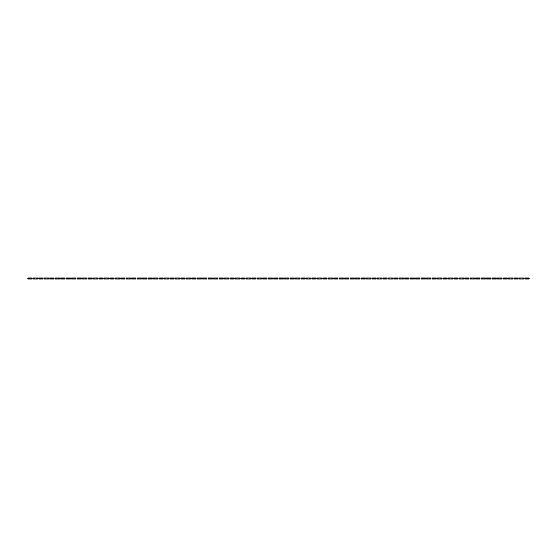 <?xml version="1.0" encoding="UTF-8"?>
<svg xmlns="http://www.w3.org/2000/svg" width="557" height="557" viewBox="0 0 557 557"><rect width="100%" height="100%" fill="white"/><g stroke="black" fill="none" stroke-linecap="round" stroke-linejoin="round"><path stroke-width="0.84" d="M28.616 277.957L28.616 279.043L27.85 279.043L27.85 277.957L29.486 277.957L29.486 279.043L32.215 279.043L32.215 277.957L31.457 277.957L31.457 279.043M28.616 279.043L29.486 279.043M29.486 277.957L30.579 277.957L30.579 279.043M30.579 277.957L31.457 277.957M34.074 277.957L34.074 279.043L33.309 279.043L33.309 277.957L34.952 277.957L34.952 279.043L37.681 279.043L37.681 277.957L36.915 277.957L36.915 279.043M34.074 279.043L34.952 279.043M34.952 277.957L36.038 277.957L36.038 279.043M36.038 277.957L36.915 277.957M39.533 277.957L39.533 279.043L38.774 279.043L38.774 277.957L40.41 277.957L40.41 279.043L43.14 279.043L43.14 277.957L42.374 277.957L42.374 279.043M39.533 279.043L40.41 279.043M40.41 277.957L41.503 277.957L41.503 279.043M41.503 277.957L42.374 277.957M44.999 277.957L44.999 279.043L44.233 279.043L44.233 277.957L45.869 277.957L45.869 279.043L48.598 279.043L48.598 277.957L47.839 277.957L47.839 279.043M44.999 279.043L45.869 279.043M45.869 277.957L46.962 277.957L46.962 279.043M46.962 277.957L47.839 277.957M50.457 277.957L50.457 279.043L49.691 279.043L49.691 277.957L51.335 277.957L51.335 279.043L54.064 279.043L54.064 277.957L53.298 277.957L53.298 279.043M50.457 279.043L51.335 279.043M51.335 277.957L52.421 277.957L52.421 279.043M52.421 277.957L53.298 277.957M55.916 277.957L55.916 279.043L55.157 279.043L55.157 277.957L56.793 277.957L56.793 279.043L59.522 279.043L59.522 277.957L58.757 277.957L58.757 279.043M55.916 279.043L56.793 279.043M56.793 277.957L57.886 277.957L57.886 279.043M57.886 277.957L58.757 277.957M61.381 277.957L61.381 279.043L60.616 279.043L60.616 277.957L62.252 277.957L62.252 279.043L64.981 279.043L64.981 277.957L64.222 277.957L64.222 279.043M61.381 279.043L62.252 279.043M62.252 277.957L63.345 277.957L63.345 279.043M63.345 277.957L64.222 277.957M66.84 277.957L66.84 279.043L66.074 279.043L66.074 277.957L67.71 277.957L67.71 279.043L70.447 279.043L70.447 277.957L69.681 277.957L69.681 279.043M66.84 279.043L67.71 279.043M67.71 277.957L68.803 277.957L68.803 279.043M68.803 277.957L69.681 277.957M72.299 277.957L72.299 279.043L71.54 279.043L71.54 277.957L73.176 277.957L73.176 279.043L75.905 279.043L75.905 277.957L75.139 277.957L75.139 279.043M72.299 279.043L73.176 279.043M73.176 277.957L74.269 277.957L74.269 279.043M74.269 277.957L75.139 277.957M77.764 277.957L77.764 279.043L76.998 279.043L76.998 277.957L78.634 277.957L78.634 279.043L81.364 279.043L81.364 277.957L80.598 277.957L80.598 279.043M77.764 279.043L78.634 279.043M78.634 277.957L79.728 277.957L79.728 279.043M79.728 277.957L80.598 277.957M83.223 277.957L83.223 279.043L82.457 279.043L82.457 277.957L84.093 277.957L84.093 279.043L86.829 279.043L86.829 277.957L86.063 277.957L86.063 279.043M83.223 279.043L84.093 279.043M84.093 277.957L85.186 277.957L85.186 279.043M85.186 277.957L86.063 277.957M88.681 277.957L88.681 279.043L87.915 279.043L87.915 277.957L89.559 277.957L89.559 279.043L92.288 279.043L92.288 277.957L91.522 277.957L91.522 279.043M88.681 279.043L89.559 279.043M89.559 277.957L90.652 277.957L90.652 279.043M90.652 277.957L91.522 277.957M94.147 277.957L94.147 279.043L93.381 279.043L93.381 277.957L95.017 277.957L95.017 279.043L97.747 279.043L97.747 277.957L96.981 277.957L96.981 279.043M94.147 279.043L95.017 279.043M95.017 277.957L96.11 277.957L96.11 279.043M96.11 277.957L96.981 277.957M99.606 277.957L99.606 279.043L98.84 279.043L98.84 277.957L100.476 277.957L100.476 279.043L103.212 279.043L103.212 277.957L102.446 277.957L102.446 279.043M99.606 279.043L100.476 279.043M100.476 277.957L101.569 277.957L101.569 279.043M101.569 277.957L102.446 277.957M105.064 277.957L105.064 279.043L104.298 279.043L104.298 277.957L105.941 277.957L105.941 279.043L108.671 279.043L108.671 277.957L107.905 277.957L107.905 279.043M105.064 279.043L105.941 279.043M105.941 277.957L107.035 277.957L107.035 279.043M107.035 277.957L107.905 277.957M110.53 277.957L110.53 279.043L109.764 279.043L109.764 277.957L111.4 277.957L111.4 279.043L114.129 279.043L114.129 277.957L113.363 277.957L113.363 279.043M110.53 279.043L111.4 279.043M111.4 277.957L112.493 277.957L112.493 279.043M112.493 277.957L113.363 277.957M115.988 277.957L115.988 279.043L115.222 279.043L115.222 277.957L116.859 277.957L116.859 279.043L119.588 279.043L119.588 277.957L118.829 277.957L118.829 279.043M115.988 279.043L116.859 279.043M116.859 277.957L117.952 277.957L117.952 279.043M117.952 277.957L118.829 277.957M121.447 277.957L121.447 279.043L120.681 279.043L120.681 277.957L122.324 277.957L122.324 279.043L125.053 279.043L125.053 277.957L124.288 277.957L124.288 279.043M121.447 279.043L122.324 279.043M122.324 277.957L123.41 277.957L123.41 279.043M123.41 277.957L124.288 277.957M126.905 277.957L126.905 279.043L126.147 279.043L126.147 277.957L127.783 277.957L127.783 279.043L130.512 279.043L130.512 277.957L129.746 277.957L129.746 279.043M126.905 279.043L127.783 279.043M127.783 277.957L128.876 277.957L128.876 279.043M128.876 277.957L129.746 277.957M132.371 277.957L132.371 279.043L131.605 279.043L131.605 277.957L133.241 277.957L133.241 279.043L135.971 279.043L135.971 277.957L135.212 277.957L135.212 279.043M132.371 279.043L133.241 279.043M133.241 277.957L134.334 277.957L134.334 279.043M134.334 277.957L135.212 277.957M137.83 277.957L137.83 279.043L137.064 279.043L137.064 277.957L138.707 277.957L138.707 279.043L141.436 279.043L141.436 277.957L140.67 277.957L140.67 279.043M137.83 279.043L138.707 279.043M138.707 277.957L139.793 277.957L139.793 279.043M139.793 277.957L140.67 277.957M143.288 277.957L143.288 279.043L142.529 279.043L142.529 277.957L144.166 277.957L144.166 279.043L146.895 279.043L146.895 277.957L146.129 277.957L146.129 279.043M143.288 279.043L144.166 279.043M144.166 277.957L145.259 277.957L145.259 279.043M145.259 277.957L146.129 277.957M148.754 277.957L148.754 279.043L147.988 279.043L147.988 277.957L149.624 277.957L149.624 279.043L152.353 279.043L152.353 277.957L151.595 277.957L151.595 279.043M148.754 279.043L149.624 279.043M149.624 277.957L150.717 277.957L150.717 279.043M150.717 277.957L151.595 277.957M154.212 277.957L154.212 279.043L153.447 279.043L153.447 277.957L155.09 277.957L155.09 279.043L157.819 279.043L157.819 277.957L157.053 277.957L157.053 279.043M154.212 279.043L155.09 279.043M155.09 277.957L156.176 277.957L156.176 279.043M156.176 277.957L157.053 277.957M159.671 277.957L159.671 279.043L158.912 279.043L158.912 277.957L160.548 277.957L160.548 279.043L163.278 279.043L163.278 277.957L162.512 277.957L162.512 279.043M159.671 279.043L160.548 279.043M160.548 277.957L161.641 277.957L161.641 279.043M161.641 277.957L162.512 277.957M165.137 277.957L165.137 279.043L164.371 279.043L164.371 277.957L166.007 277.957L166.007 279.043L168.736 279.043L168.736 277.957L167.97 277.957L167.97 279.043M165.137 279.043L166.007 279.043M166.007 277.957L167.1 277.957L167.1 279.043M167.1 277.957L167.97 277.957M170.595 277.957L170.595 279.043L169.829 279.043L169.829 277.957L171.465 277.957L171.465 279.043L174.202 279.043L174.202 277.957L173.436 277.957L173.436 279.043M170.595 279.043L171.465 279.043M171.465 277.957L172.559 277.957L172.559 279.043M172.559 277.957L173.436 277.957M176.054 277.957L176.054 279.043L175.288 279.043L175.288 277.957L176.931 277.957L176.931 279.043L179.66 279.043L179.66 277.957L178.894 277.957L178.894 279.043M176.054 279.043L176.931 279.043M176.931 277.957L178.024 277.957L178.024 279.043M178.024 277.957L178.894 277.957M181.519 277.957L181.519 279.043L180.753 279.043L180.753 277.957L182.39 277.957L182.39 279.043L185.119 279.043L185.119 277.957L184.353 277.957L184.353 279.043M181.519 279.043L182.39 279.043M182.39 277.957L183.483 277.957L183.483 279.043M183.483 277.957L184.353 277.957M186.978 277.957L186.978 279.043L186.212 279.043L186.212 277.957L187.848 277.957L187.848 279.043L190.585 279.043L190.585 277.957L189.819 277.957L189.819 279.043M186.978 279.043L187.848 279.043M187.848 277.957L188.941 277.957L188.941 279.043M188.941 277.957L189.819 277.957M192.437 277.957L192.437 279.043L191.671 279.043L191.671 277.957L193.314 277.957L193.314 279.043L196.043 279.043L196.043 277.957L195.277 277.957L195.277 279.043M192.437 279.043L193.314 279.043M193.314 277.957L194.407 277.957L194.407 279.043M194.407 277.957L195.277 277.957M197.902 277.957L197.902 279.043L197.136 279.043L197.136 277.957L198.772 277.957L198.772 279.043L201.502 279.043L201.502 277.957L200.736 277.957L200.736 279.043M197.902 279.043L198.772 279.043M198.772 277.957L199.866 277.957L199.866 279.043M199.866 277.957L200.736 277.957M203.361 277.957L203.361 279.043L202.595 279.043L202.595 277.957L204.231 277.957L204.231 279.043L206.96 279.043L206.96 277.957L206.201 277.957L206.201 279.043M203.361 279.043L204.231 279.043M204.231 277.957L205.324 277.957L205.324 279.043M205.324 277.957L206.201 277.957M208.819 277.957L208.819 279.043L208.053 279.043L208.053 277.957L209.697 277.957L209.697 279.043L212.426 279.043L212.426 277.957L211.66 277.957L211.66 279.043M208.819 279.043L209.697 279.043M209.697 277.957L210.79 277.957L210.79 279.043M210.79 277.957L211.66 277.957M214.278 277.957L214.278 279.043L213.519 279.043L213.519 277.957L215.155 277.957L215.155 279.043L217.884 279.043L217.884 277.957L217.119 277.957L217.119 279.043M214.278 279.043L215.155 279.043M215.155 277.957L216.248 277.957L216.248 279.043M216.248 277.957L217.119 277.957M219.743 277.957L219.743 279.043L218.978 279.043L218.978 277.957L220.614 277.957L220.614 279.043L223.343 279.043L223.343 277.957L222.584 277.957L222.584 279.043M219.743 279.043L220.614 279.043M220.614 277.957L221.707 277.957L221.707 279.043M221.707 277.957L222.584 277.957M225.202 277.957L225.202 279.043L224.436 279.043L224.436 277.957L226.079 277.957L226.079 279.043L228.809 279.043L228.809 277.957L228.043 277.957L228.043 279.043M225.202 279.043L226.079 279.043M226.079 277.957L227.165 277.957L227.165 279.043M227.165 277.957L228.043 277.957M230.661 277.957L230.661 279.043L229.902 279.043L229.902 277.957L231.538 277.957L231.538 279.043L234.267 279.043L234.267 277.957L233.501 277.957L233.501 279.043M230.661 279.043L231.538 279.043M231.538 277.957L232.631 277.957L232.631 279.043M232.631 277.957L233.501 277.957M236.126 277.957L236.126 279.043L235.36 279.043L235.36 277.957L236.997 277.957L236.997 279.043L239.726 279.043L239.726 277.957L238.967 277.957L238.967 279.043M236.126 279.043L236.997 279.043M236.997 277.957L238.09 277.957L238.09 279.043M238.09 277.957L238.967 277.957M241.585 277.957L241.585 279.043L240.819 279.043L240.819 277.957L242.462 277.957L242.462 279.043L245.191 279.043L245.191 277.957L244.426 277.957L244.426 279.043M241.585 279.043L242.462 279.043M242.462 277.957L243.548 277.957L243.548 279.043M243.548 277.957L244.426 277.957M247.043 277.957L247.043 279.043L246.285 279.043L246.285 277.957L247.921 277.957L247.921 279.043L250.65 279.043L250.65 277.957L249.884 277.957L249.884 279.043M247.043 279.043L247.921 279.043M247.921 277.957L249.014 277.957L249.014 279.043M249.014 277.957L249.884 277.957M252.509 277.957L252.509 279.043L251.743 279.043L251.743 277.957L253.379 277.957L253.379 279.043L256.109 279.043L256.109 277.957L255.35 277.957L255.35 279.043M252.509 279.043L253.379 279.043M253.379 277.957L254.472 277.957L254.472 279.043M254.472 277.957L255.35 277.957M257.968 277.957L257.968 279.043L257.202 279.043L257.202 277.957L258.838 277.957L258.838 279.043L261.574 279.043L261.574 277.957L260.808 277.957L260.808 279.043M257.968 279.043L258.838 279.043M258.838 277.957L259.931 277.957L259.931 279.043M259.931 277.957L260.808 277.957M263.426 277.957L263.426 279.043L262.66 279.043L262.66 277.957L264.303 277.957L264.303 279.043L267.033 279.043L267.033 277.957L266.267 277.957L266.267 279.043M263.426 279.043L264.303 279.043M264.303 277.957L265.397 277.957L265.397 279.043M265.397 277.957L266.267 277.957M268.892 277.957L268.892 279.043L268.126 279.043L268.126 277.957L269.762 277.957L269.762 279.043L272.491 279.043L272.491 277.957L271.725 277.957L271.725 279.043M268.892 279.043L269.762 279.043M269.762 277.957L270.855 277.957L270.855 279.043M270.855 277.957L271.725 277.957M274.35 277.957L274.35 279.043L273.584 279.043L273.584 277.957L275.221 277.957L275.221 279.043L277.957 279.043L277.957 277.957L277.191 277.957L277.191 279.043M274.35 279.043L275.221 279.043M275.221 277.957L276.314 277.957L276.314 279.043M276.314 277.957L277.191 277.957M279.809 277.957L279.809 279.043L279.043 279.043L279.043 277.957L280.686 277.957L280.686 279.043L283.416 279.043L283.416 277.957L282.65 277.957L282.65 279.043M279.809 279.043L280.686 279.043M280.686 277.957L281.779 277.957L281.779 279.043M281.779 277.957L282.65 277.957M285.275 277.957L285.275 279.043L284.509 279.043L284.509 277.957L286.145 277.957L286.145 279.043L288.874 279.043L288.874 277.957L288.108 277.957L288.108 279.043M285.275 279.043L286.145 279.043M286.145 277.957L287.238 277.957L287.238 279.043M287.238 277.957L288.108 277.957M290.733 277.957L290.733 279.043L289.967 279.043L289.967 277.957L291.603 277.957L291.603 279.043L294.34 279.043L294.34 277.957L293.574 277.957L293.574 279.043M290.733 279.043L291.603 279.043M291.603 277.957L292.697 277.957L292.697 279.043M292.697 277.957L293.574 277.957M296.192 277.957L296.192 279.043L295.426 279.043L295.426 277.957L297.069 277.957L297.069 279.043L299.798 279.043L299.798 277.957L299.032 277.957L299.032 279.043M296.192 279.043L297.069 279.043M297.069 277.957L298.162 277.957L298.162 279.043M298.162 277.957L299.032 277.957M301.65 277.957L301.65 279.043L300.891 279.043L300.891 277.957L302.528 277.957L302.528 279.043L305.257 279.043L305.257 277.957L304.491 277.957L304.491 279.043M301.65 279.043L302.528 279.043M302.528 277.957L303.621 277.957L303.621 279.043M303.621 277.957L304.491 277.957M307.116 277.957L307.116 279.043L306.35 279.043L306.35 277.957L307.986 277.957L307.986 279.043L310.715 279.043L310.715 277.957L309.957 277.957L309.957 279.043M307.116 279.043L307.986 279.043M307.986 277.957L309.079 277.957L309.079 279.043M309.079 277.957L309.957 277.957M312.574 277.957L312.574 279.043L311.809 279.043L311.809 277.957L313.452 277.957L313.452 279.043L316.181 279.043L316.181 277.957L315.415 277.957L315.415 279.043M312.574 279.043L313.452 279.043M313.452 277.957L314.538 277.957L314.538 279.043M314.538 277.957L315.415 277.957M318.033 277.957L318.033 279.043L317.274 279.043L317.274 277.957L318.91 277.957L318.91 279.043L321.64 279.043L321.64 277.957L320.874 277.957L320.874 279.043M318.033 279.043L318.91 279.043M318.91 277.957L320.003 277.957L320.003 279.043M320.003 277.957L320.874 277.957M323.499 277.957L323.499 279.043L322.733 279.043L322.733 277.957L324.369 277.957L324.369 279.043L327.098 279.043L327.098 277.957L326.339 277.957L326.339 279.043M323.499 279.043L324.369 279.043M324.369 277.957L325.462 277.957L325.462 279.043M325.462 277.957L326.339 277.957M328.957 277.957L328.957 279.043L328.191 279.043L328.191 277.957L329.835 277.957L329.835 279.043L332.564 279.043L332.564 277.957L331.798 277.957L331.798 279.043M328.957 279.043L329.835 279.043M329.835 277.957L330.921 277.957L330.921 279.043M330.921 277.957L331.798 277.957M334.416 277.957L334.416 279.043L333.657 279.043L333.657 277.957L335.293 277.957L335.293 279.043L338.022 279.043L338.022 277.957L337.257 277.957L337.257 279.043M334.416 279.043L335.293 279.043M335.293 277.957L336.386 277.957L336.386 279.043M336.386 277.957L337.257 277.957M339.881 277.957L339.881 279.043L339.116 279.043L339.116 277.957L340.752 277.957L340.752 279.043L343.481 279.043L343.481 277.957L342.722 277.957L342.722 279.043M339.881 279.043L340.752 279.043M340.752 277.957L341.845 277.957L341.845 279.043M341.845 277.957L342.722 277.957M345.34 277.957L345.34 279.043L344.574 279.043L344.574 277.957L346.21 277.957L346.21 279.043L348.947 279.043L348.947 277.957L348.181 277.957L348.181 279.043M345.34 279.043L346.21 279.043M346.21 277.957L347.303 277.957L347.303 279.043M347.303 277.957L348.181 277.957M350.799 277.957L350.799 279.043L350.04 279.043L350.04 277.957L351.676 277.957L351.676 279.043L354.405 279.043L354.405 277.957L353.639 277.957L353.639 279.043M350.799 279.043L351.676 279.043M351.676 277.957L352.769 277.957L352.769 279.043M352.769 277.957L353.639 277.957M356.264 277.957L356.264 279.043L355.498 279.043L355.498 277.957L357.134 277.957L357.134 279.043L359.864 279.043L359.864 277.957L359.098 277.957L359.098 279.043M356.264 279.043L357.134 279.043M357.134 277.957L358.228 277.957L358.228 279.043M358.228 277.957L359.098 277.957M361.723 277.957L361.723 279.043L360.957 279.043L360.957 277.957L362.593 277.957L362.593 279.043L365.329 279.043L365.329 277.957L364.563 277.957L364.563 279.043M361.723 279.043L362.593 279.043M362.593 277.957L363.686 277.957L363.686 279.043M363.686 277.957L364.563 277.957M367.181 277.957L367.181 279.043L366.415 279.043L366.415 277.957L368.059 277.957L368.059 279.043L370.788 279.043L370.788 277.957L370.022 277.957L370.022 279.043M367.181 279.043L368.059 279.043M368.059 277.957L369.152 277.957L369.152 279.043M369.152 277.957L370.022 277.957M372.647 277.957L372.647 279.043L371.881 279.043L371.881 277.957L373.517 277.957L373.517 279.043L376.247 279.043L376.247 277.957L375.481 277.957L375.481 279.043M372.647 279.043L373.517 279.043M373.517 277.957L374.61 277.957L374.61 279.043M374.61 277.957L375.481 277.957M378.106 277.957L378.106 279.043L377.34 279.043L377.34 277.957L378.976 277.957L378.976 279.043L381.712 279.043L381.712 277.957L380.946 277.957L380.946 279.043M378.106 279.043L378.976 279.043M378.976 277.957L380.069 277.957L380.069 279.043M380.069 277.957L380.946 277.957M383.564 277.957L383.564 279.043L382.798 279.043L382.798 277.957L384.441 277.957L384.441 279.043L387.171 279.043L387.171 277.957L386.405 277.957L386.405 279.043M383.564 279.043L384.441 279.043M384.441 277.957L385.535 277.957L385.535 279.043M385.535 277.957L386.405 277.957M389.03 277.957L389.03 279.043L388.264 279.043L388.264 277.957L389.9 277.957L389.9 279.043L392.629 279.043L392.629 277.957L391.863 277.957L391.863 279.043M389.03 279.043L389.9 279.043M389.9 277.957L390.993 277.957L390.993 279.043M390.993 277.957L391.863 277.957M394.488 277.957L394.488 279.043L393.722 279.043L393.722 277.957L395.359 277.957L395.359 279.043L398.088 279.043L398.088 277.957L397.329 277.957L397.329 279.043M394.488 279.043L395.359 279.043M395.359 277.957L396.452 277.957L396.452 279.043M396.452 277.957L397.329 277.957M399.947 277.957L399.947 279.043L399.181 279.043L399.181 277.957L400.824 277.957L400.824 279.043L403.553 279.043L403.553 277.957L402.788 277.957L402.788 279.043M399.947 279.043L400.824 279.043M400.824 277.957L401.91 277.957L401.91 279.043M401.91 277.957L402.788 277.957M405.405 277.957L405.405 279.043L404.647 279.043L404.647 277.957L406.283 277.957L406.283 279.043L409.012 279.043L409.012 277.957L408.246 277.957L408.246 279.043M405.405 279.043L406.283 279.043M406.283 277.957L407.376 277.957L407.376 279.043M407.376 277.957L408.246 277.957M410.871 277.957L410.871 279.043L410.105 279.043L410.105 277.957L411.741 277.957L411.741 279.043L414.471 279.043L414.471 277.957L413.712 277.957L413.712 279.043M410.871 279.043L411.741 279.043M411.741 277.957L412.834 277.957L412.834 279.043M412.834 277.957L413.712 277.957M416.33 277.957L416.33 279.043L415.564 279.043L415.564 277.957L417.207 277.957L417.207 279.043L419.936 279.043L419.936 277.957L419.17 277.957L419.17 279.043M416.33 279.043L417.207 279.043M417.207 277.957L418.293 277.957L418.293 279.043M418.293 277.957L419.17 277.957M421.788 277.957L421.788 279.043L421.029 279.043L421.029 277.957L422.666 277.957L422.666 279.043L425.395 279.043L425.395 277.957L424.629 277.957L424.629 279.043M421.788 279.043L422.666 279.043M422.666 277.957L423.759 277.957L423.759 279.043M423.759 277.957L424.629 277.957M427.254 277.957L427.254 279.043L426.488 279.043L426.488 277.957L428.124 277.957L428.124 279.043L430.853 279.043L430.853 277.957L430.095 277.957L430.095 279.043M427.254 279.043L428.124 279.043M428.124 277.957L429.217 277.957L429.217 279.043M429.217 277.957L430.095 277.957M432.712 277.957L432.712 279.043L431.947 279.043L431.947 277.957L433.59 277.957L433.59 279.043L436.319 279.043L436.319 277.957L435.553 277.957L435.553 279.043M432.712 279.043L433.59 279.043M433.59 277.957L434.676 277.957L434.676 279.043M434.676 277.957L435.553 277.957M438.171 277.957L438.171 279.043L437.412 279.043L437.412 277.957L439.048 277.957L439.048 279.043L441.778 279.043L441.778 277.957L441.012 277.957L441.012 279.043M438.171 279.043L439.048 279.043M439.048 277.957L440.141 277.957L440.141 279.043M440.141 277.957L441.012 277.957M443.637 277.957L443.637 279.043L442.871 279.043L442.871 277.957L444.507 277.957L444.507 279.043L447.236 279.043L447.236 277.957L446.47 277.957L446.47 279.043M443.637 279.043L444.507 279.043M444.507 277.957L445.6 277.957L445.6 279.043M445.6 277.957L446.47 277.957M449.095 277.957L449.095 279.043L448.329 279.043L448.329 277.957L449.965 277.957L449.965 279.043L452.702 279.043L452.702 277.957L451.936 277.957L451.936 279.043M449.095 279.043L449.965 279.043M449.965 277.957L451.059 277.957L451.059 279.043M451.059 277.957L451.936 277.957M454.554 277.957L454.554 279.043L453.788 279.043L453.788 277.957L455.431 277.957L455.431 279.043L458.16 279.043L458.16 277.957L457.394 277.957L457.394 279.043M454.554 279.043L455.431 279.043M455.431 277.957L456.524 277.957L456.524 279.043M456.524 277.957L457.394 277.957M460.019 277.957L460.019 279.043L459.253 279.043L459.253 277.957L460.89 277.957L460.89 279.043L463.619 279.043L463.619 277.957L462.853 277.957L462.853 279.043M460.019 279.043L460.89 279.043M460.89 277.957L461.983 277.957L461.983 279.043M461.983 277.957L462.853 277.957M465.478 277.957L465.478 279.043L464.712 279.043L464.712 277.957L466.348 277.957L466.348 279.043L469.085 279.043L469.085 277.957L468.319 277.957L468.319 279.043M465.478 279.043L466.348 279.043M466.348 277.957L467.441 277.957L467.441 279.043M467.441 277.957L468.319 277.957M470.937 277.957L470.937 279.043L470.171 279.043L470.171 277.957L471.814 277.957L471.814 279.043L474.543 279.043L474.543 277.957L473.777 277.957L473.777 279.043M470.937 279.043L471.814 279.043M471.814 277.957L472.907 277.957L472.907 279.043M472.907 277.957L473.777 277.957M476.402 277.957L476.402 279.043L475.636 279.043L475.636 277.957L477.272 277.957L477.272 279.043L480.002 279.043L480.002 277.957L479.236 277.957L479.236 279.043M476.402 279.043L477.272 279.043M477.272 277.957L478.366 277.957L478.366 279.043M478.366 277.957L479.236 277.957M481.861 277.957L481.861 279.043L481.095 279.043L481.095 277.957L482.731 277.957L482.731 279.043L485.46 279.043L485.46 277.957L484.701 277.957L484.701 279.043M481.861 279.043L482.731 279.043M482.731 277.957L483.824 277.957L483.824 279.043M483.824 277.957L484.701 277.957M487.319 277.957L487.319 279.043L486.553 279.043L486.553 277.957L488.197 277.957L488.197 279.043L490.926 279.043L490.926 277.957L490.16 277.957L490.16 279.043M487.319 279.043L488.197 279.043M488.197 277.957L489.29 277.957L489.29 279.043M489.29 277.957L490.16 277.957M492.778 277.957L492.778 279.043L492.019 279.043L492.019 277.957L493.655 277.957L493.655 279.043L496.384 279.043L496.384 277.957L495.619 277.957L495.619 279.043M492.778 279.043L493.655 279.043M493.655 277.957L494.748 277.957L494.748 279.043M494.748 277.957L495.619 277.957M498.243 277.957L498.243 279.043L497.478 279.043L497.478 277.957L499.114 277.957L499.114 279.043L501.843 279.043L501.843 277.957L501.084 277.957L501.084 279.043M498.243 279.043L499.114 279.043M499.114 277.957L500.207 277.957L500.207 279.043M500.207 277.957L501.084 277.957M503.702 277.957L503.702 279.043L502.936 279.043L502.936 277.957L504.579 277.957L504.579 279.043L507.309 279.043L507.309 277.957L506.543 277.957L506.543 279.043M503.702 279.043L504.579 279.043M504.579 277.957L505.665 277.957L505.665 279.043M505.665 277.957L506.543 277.957M509.161 277.957L509.161 279.043L508.402 279.043L508.402 277.957L510.038 277.957L510.038 279.043L512.767 279.043L512.767 277.957L512.001 277.957L512.001 279.043M509.161 279.043L510.038 279.043M510.038 277.957L511.131 277.957L511.131 279.043M511.131 277.957L512.001 277.957M514.626 277.957L514.626 279.043L513.86 279.043L513.86 277.957L515.497 277.957L515.497 279.043L518.226 279.043L518.226 277.957L517.467 277.957L517.467 279.043M514.626 279.043L515.497 279.043M515.497 277.957L516.59 277.957L516.59 279.043M516.59 277.957L517.467 277.957M520.085 277.957L520.085 279.043L519.319 279.043L519.319 277.957L520.962 277.957L520.962 279.043L523.691 279.043L523.691 277.957L522.926 277.957L522.926 279.043M520.085 279.043L520.962 279.043M520.962 277.957L522.048 277.957L522.048 279.043M522.048 277.957L522.926 277.957M525.543 277.957L525.543 279.043L524.785 279.043L524.785 277.957L526.421 277.957L526.421 279.043L529.15 279.043L529.15 277.957L528.384 277.957L528.384 279.043M525.543 279.043L526.421 279.043M526.421 277.957L527.514 277.957L527.514 279.043M527.514 277.957L528.384 277.957"/></g></svg>
